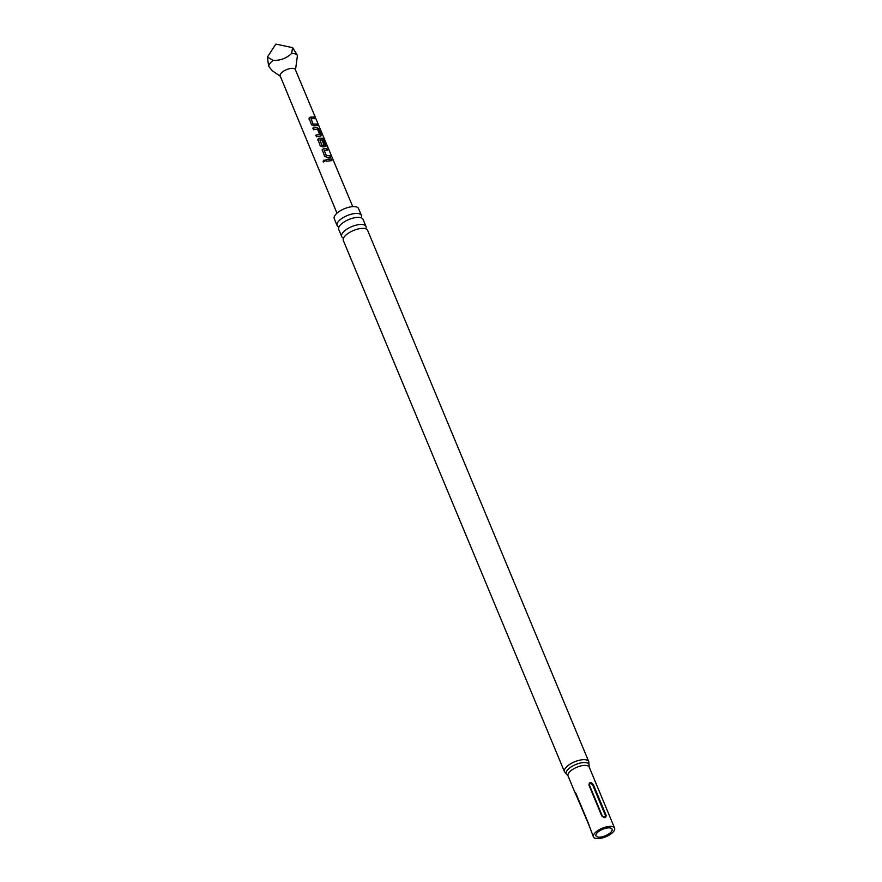 <?xml version="1.0" encoding="UTF-8"?>
<svg xmlns="http://www.w3.org/2000/svg" width="882" height="882" viewBox="0 0 882 882"><rect width="100%" height="100%" fill="white"/><g stroke="black" fill="none" stroke-linecap="round" stroke-linejoin="round"><path stroke-width="1.32" d="M325.414 160.844L323.143 161.715C323.341 160.072 324.102 159.741 325.403 160.733L325.414 160.844C324.146 159.851 323.418 160.16 323.231 161.792L323.385 162.034M361.19 217.81A13.153 5.292 157.4 0 0 361.4 215.406A13.153 5.292 157.4 0 0 350.97 214.282A13.153 5.292 157.4 0 0 338.137 221.79A13.153 5.292 157.4 0 0 337.1 225.527A13.153 5.292 157.4 0 0 338.953 227.06M365.765 228.813A13.153 5.292 157.4 0 0 365.975 226.42A13.153 5.292 157.4 0 0 355.556 225.296A13.153 5.292 157.4 0 0 342.723 232.804A13.153 5.292 157.4 0 0 341.687 236.53A13.153 5.292 157.4 0 0 343.528 238.074M312.834 128.221L316.87 127.383L318.722 128.97L321.092 134.626L320.497 136.06L316.495 136.765L315.811 135.155L319.615 134.45L317.476 129.114L313.518 129.72L312.856 128.099L316.87 127.383M317.873 140.106L318.898 138.165L323.418 138.22L327.641 146.996L324.146 140.095L319.89 139.918L321.996 145.276L324.069 145.133L322.217 140.425L323.54 140.503L325.469 145.133L324.863 146.566L322.514 146.842L320.21 145.773L317.829 139.124M336.968 213.19L280.167 75.874A8.203 3.308 -22.6 0 1 283.133 71.464A8.203 3.308 -22.6 0 1 291.071 68.41A8.203 3.308 -22.6 0 1 295.327 69.568L352.734 206.631M295.492 69.965L297.454 55.456L292.67 47.65L291.556 53.504A15.633 6.295 -22.6 0 1 297.454 55.456M291.556 53.504L289.704 55.147C284.897 58.84 279.385 60.593 273.144 60.395L267.4 57.109L268.646 66.249A15.633 6.295 -22.6 0 1 273.144 60.395M309.097 119.103L310.122 117.163L313.694 116.964L314.378 118.574L311.037 118.728L313.154 124.086L316.66 124.02L317.333 125.641L313.749 125.839L311.478 124.748L309.042 118.122M321.103 135.806L320.497 136.06M325.458 146.302L324.863 146.566M322.239 150.624L323.286 148.672L326.858 148.474L327.542 150.083L324.201 150.238L326.307 155.596L329.824 155.53L330.496 157.139L326.902 157.349L324.62 156.268L322.195 149.631M328.898 158.981L331.257 158.969L331.93 160.59L326.671 161.23L325.998 159.609L328.898 158.981M611.38 831.627A8.732 3.517 -22.6 0 1 602.88 836.61A8.732 3.517 -22.6 0 1 595.956 835.86A8.732 3.517 -22.6 0 1 596.651 833.391A8.732 3.517 -22.6 0 1 605.162 828.407A8.732 3.517 -22.6 0 1 612.075 829.157A8.732 3.517 -22.6 0 1 611.38 831.627M337.1 225.527L334.256 218.681A13.153 5.292 -22.6 0 1 335.292 214.954A13.153 5.292 -22.6 0 1 348.125 207.446A13.153 5.292 -22.6 0 1 358.544 208.571L361.4 215.406M341.687 236.53L338.743 229.452A13.153 5.292 -22.6 0 1 339.779 225.726A13.153 5.292 -22.6 0 1 343.175 222.606A13.153 5.292 -22.6 0 1 355.049 217.667A13.153 5.292 -22.6 0 1 363.031 219.342L365.975 226.42M343.318 240.466A13.153 5.292 -22.6 0 1 344.366 236.729A13.153 5.292 -22.6 0 1 347.762 233.609A13.153 5.292 -22.6 0 1 359.624 228.67A13.153 5.292 -22.6 0 1 367.618 230.356L588.768 761.64A13.153 5.292 -22.6 0 0 578.349 760.516A13.153 5.292 -22.6 0 0 565.516 768.024A13.153 5.292 -22.6 0 0 564.48 771.75L343.318 240.466M593.321 784.561L606.143 815.376C606 818.22 604.534 818.397 601.745 815.905L588.922 785.079C589.33 781.893 590.797 781.717 593.321 784.561L592.616 784.748C590.841 783.139 589.782 783.26 589.441 785.123L602.274 815.949C604.049 817.559 605.107 817.427 605.449 815.574L592.616 784.748M594.336 833.666A11.466 4.608 -22.6 0 1 605.515 827.118A11.466 4.608 -22.6 0 1 614.6 828.11A11.466 4.608 -22.6 0 1 613.696 831.351A11.466 4.608 -22.6 0 1 602.516 837.9A11.466 4.608 -22.6 0 1 593.432 836.919A11.466 4.608 -22.6 0 1 594.336 833.666M576.001 793.535L588.834 824.35L576.376 795.641C574.766 792.212 574.634 791.507 576.001 793.535L575.152 792.257L575.174 793.061L568.041 775.917A11.466 4.608 -22.6 0 1 568.945 772.665A11.466 4.608 -22.6 0 1 580.124 766.116A11.466 4.608 -22.6 0 1 589.209 767.108L588.768 761.64M593.432 836.919L589.363 826.136M268.646 66.249L272.284 70.769L280.333 76.271M267.4 57.109L275.834 44.1L292.67 47.65M325.987 159.73L331.257 158.969M331.081 159.113L331.753 160.722M324.201 150.238L326.23 155.728L329.824 155.53M329.648 155.662L330.32 157.283M322.228 150.734L323.22 148.804L326.858 148.474M326.682 148.606L327.365 150.227M317.862 140.227L318.832 138.298L323.209 138.342L324.797 140.205M324.565 140.315L327.409 147.107M322.073 140.569L323.363 140.635L325.469 145.133M325.282 145.265L324.73 146.699M319.89 139.918L321.919 145.409L324.069 145.133M316.726 127.526L318.534 129.114L321.092 134.626M320.916 134.77L320.364 136.203M315.789 135.266L319.615 134.45M311.037 118.728L313.077 124.219L316.66 124.02M316.484 124.153L317.156 125.773M309.075 119.224L310.056 117.295L313.694 116.964M313.518 117.097L314.201 118.717M568.041 775.917L567.28 774.947A12.304 4.95 -22.6 0 1 567.236 770.339A12.304 4.95 -22.6 0 1 580.874 762.919A12.304 4.95 -22.6 0 1 589.055 765.885M605.449 815.574L606.143 815.376M576.376 795.641L589.341 826.059M614.6 828.11L589.209 767.108M567.28 774.947L564.48 771.75"/></g></svg>
